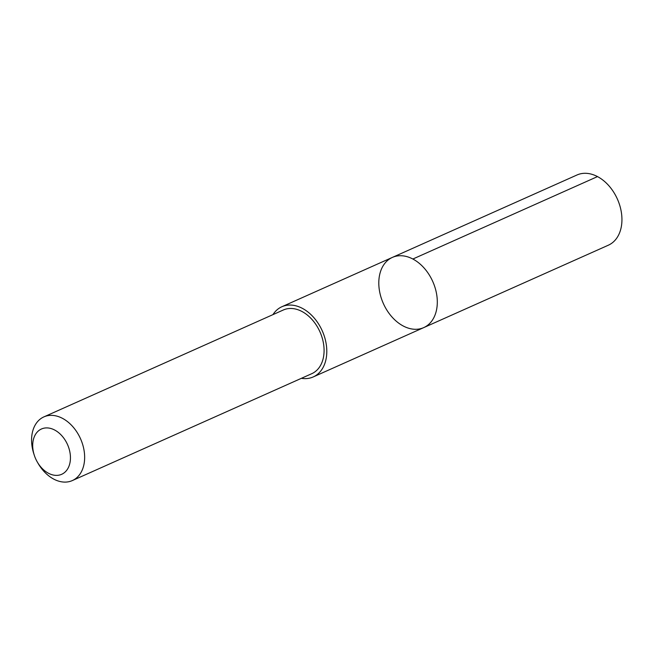 <?xml version="1.0" encoding="UTF-8"?>
<svg xmlns="http://www.w3.org/2000/svg" width="654" height="654" viewBox="0 0 654 654"><rect width="100%" height="100%" fill="white"/><g stroke="black" fill="none" stroke-linecap="round" stroke-linejoin="round"><path stroke-width="0.98" d="M392.032 257.562A38.439 27.043 65.9 0 1 392.384 257.406A38.439 27.043 65.9 0 1 432.744 281.482A38.439 27.043 65.9 0 1 423.727 327.613A38.439 27.043 65.9 0 1 383.473 303.783A38.439 27.043 65.9 0 1 392.032 257.562A38.439 27.043 65.9 0 1 392.384 257.406A38.439 27.043 65.9 0 1 432.744 281.482A38.439 27.043 65.9 0 1 423.727 327.613L608.359 245.193A38.447 27.043 -114.1 0 0 608.711 245.029A38.447 27.043 -114.1 0 0 617.27 198.808A38.447 27.043 -114.1 0 0 577.016 174.978L281.882 306.734A38.439 27.035 -114.1 0 0 281.531 306.898A38.439 27.035 -114.1 0 0 272.947 314.631M301.38 378.323A38.439 27.035 -114.1 0 0 313.217 376.941A38.439 27.035 -114.1 0 0 313.568 376.778A38.439 27.035 -114.1 0 0 322.128 330.564A38.439 27.035 -114.1 0 0 281.882 306.734M37.262 461.945L37.989 463.212A34.875 24.533 -114.1 0 0 72.324 480.576L311.762 373.687A34.875 24.533 -114.1 0 0 312.081 373.54A34.875 24.533 -114.1 0 0 319.847 331.611A34.875 24.533 -114.1 0 0 283.329 309.996L43.892 416.884A34.875 24.533 -114.1 0 0 33.894 454.039L34.351 455.421A24.811 17.454 -114.1 0 0 37.262 461.945A24.811 17.454 -114.1 0 0 61.909 474.199A24.811 17.454 -114.1 0 0 67.885 445.415A24.811 17.454 -114.1 0 0 42.96 428.435A24.811 17.454 -114.1 0 0 34.351 455.421M72.324 480.576A34.875 24.533 -114.1 0 0 72.643 480.428A34.875 24.533 -114.1 0 0 80.409 438.499A34.875 24.533 -114.1 0 0 43.892 416.884M412.878 259.017L597.519 176.588M313.217 376.941L423.727 327.613"/></g></svg>
